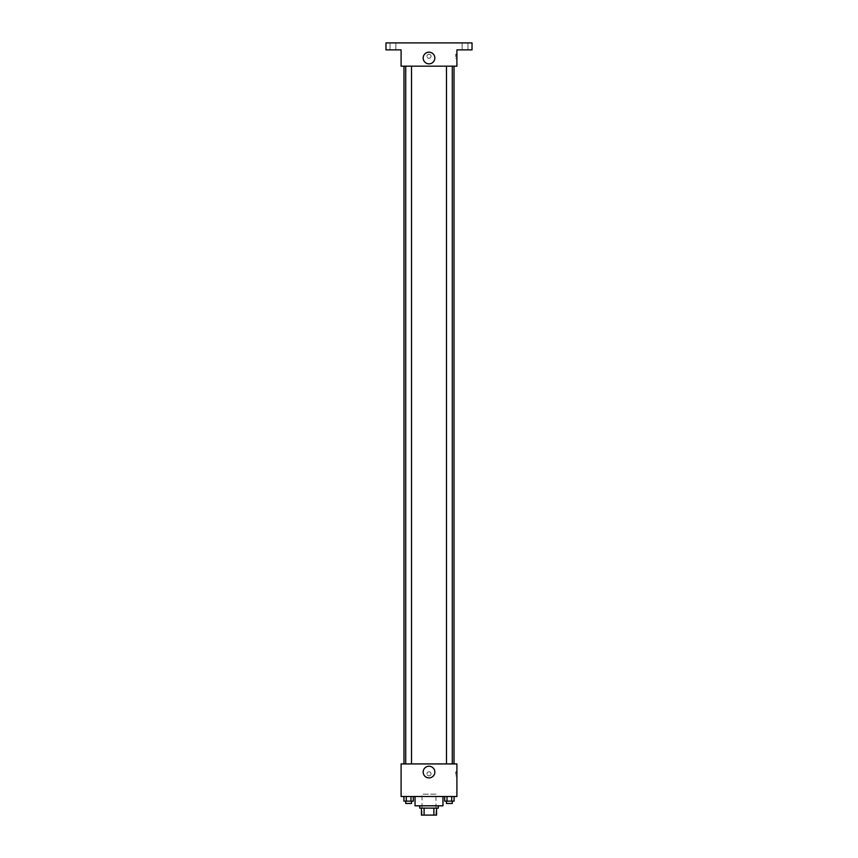 <?xml version="1.0" encoding="UTF-8"?>
<svg xmlns="http://www.w3.org/2000/svg" width="858" height="858" viewBox="0 0 858 858"><rect width="100%" height="100%" fill="white"/><g stroke="black" fill="none" stroke-linecap="round" stroke-linejoin="round"><path stroke-width="0.64" stroke-dasharray="4.29 3.22" d="M435.982 794.165L422.018 794.165L435.982 794.165L435.982 815.1L422.018 815.1L435.982 815.1M424.109 815.1L421.439 815.1L421.439 808.118L424.109 808.118L424.109 815.1L436.561 815.1M433.891 808.118L424.109 808.118L433.891 808.118L433.891 815.1M424.109 808.118L421.439 808.118M419.701 808.118L438.299 808.118M429 805.801L419.701 805.801L429 805.801M442.953 805.801L415.047 805.801M442.953 796.492L415.047 796.492L442.953 796.492M403.925 796.492L403.925 801.147L406.274 801.147L403.925 801.147L406.274 801.147L406.274 796.492L410.971 796.492L403.925 796.492L413.32 796.492L406.274 796.492L406.274 801.147L413.32 801.147L410.971 801.147L413.32 801.147L413.32 796.492L410.971 796.492L413.32 796.492L410.971 796.492L410.971 801.147L406.274 801.147L410.971 801.147L410.971 796.492L413.32 796.492L406.274 796.492L413.32 796.492M401.094 796.492L456.906 796.492L456.906 763.931L401.094 763.931L401.094 796.492M444.68 796.492L444.68 801.147L447.029 801.147L444.68 801.147L447.029 801.147L447.029 796.492L451.726 796.492L444.68 796.492L454.075 796.492L447.029 796.492L447.029 801.147L454.075 801.147L451.726 801.147L454.075 801.147L454.075 796.492L451.726 796.492L454.075 796.492L451.726 796.492L451.726 801.147L447.029 801.147L451.726 801.147L451.726 796.492L454.075 796.492L447.029 796.492L454.075 796.492M431.038 773.819A2.038 2.038 0 0 0 427.981 772.05A2.038 2.038 0 0 0 427.981 775.578A2.038 2.038 0 0 0 431.038 773.819A2.038 2.038 0 0 0 427.981 772.05A2.038 2.038 0 0 0 427.981 775.578A2.038 2.038 0 0 0 431.038 773.819M454.021 763.931L403.979 763.931L454.021 763.931M411.529 763.931L405.716 763.931L411.529 763.931L405.716 763.931L411.529 763.931L411.529 66.163L405.716 66.163L411.529 66.163M452.284 763.931L446.471 763.931L452.284 763.931L446.471 763.931L452.284 763.931L452.284 66.163L446.471 66.163L452.284 66.163M401.094 775.846L401.094 771.782L401.094 775.846M456.906 771.782L456.906 775.846L456.906 771.782L455.737 771.782L455.737 775.846L455.737 771.782M434.834 772.071A5.834 5.834 0 0 1 426.083 777.123A5.834 5.834 0 0 1 426.083 767.02A5.834 5.834 0 0 1 434.834 772.071M454.021 66.163L403.979 66.163L454.021 66.163M401.094 66.163L456.906 66.163L456.906 49.882L472.029 49.882L472.029 42.9L385.971 42.9L385.971 49.882L401.094 49.882L401.094 66.163M431.038 56.274A2.038 2.038 0 0 0 427.981 54.515A2.038 2.038 0 0 0 427.981 58.033A2.038 2.038 0 0 0 431.038 56.274A2.038 2.038 0 0 0 427.981 54.515A2.038 2.038 0 0 0 427.981 58.033A2.038 2.038 0 0 0 431.038 56.274M401.094 58.312L401.094 54.236L401.094 58.312M456.906 54.236L456.906 58.312L456.906 54.236L455.737 54.236L455.737 58.312L455.737 54.236M434.834 58.022A5.834 5.834 0 0 1 426.083 63.074A5.834 5.834 0 0 1 426.083 52.971A5.834 5.834 0 0 1 434.834 58.022M392.953 49.882L390.036 49.882L392.953 49.882M465.047 49.882L467.964 49.882L465.047 49.882M392.953 42.9L390.036 42.9L392.953 42.9M465.047 42.9L467.964 42.9L465.047 42.9M452.284 801.147L446.471 801.147L452.284 801.147L446.471 801.147L452.284 801.147L452.284 803.474L446.471 803.474L452.284 803.474L446.471 803.474L446.471 801.147M411.529 801.147L405.716 801.147L411.529 801.147L405.716 801.147L411.529 801.147L411.529 803.474L405.716 803.474L411.529 803.474L405.716 803.474L405.716 801.147M451.726 796.492L451.726 801.147M447.029 796.492L447.029 801.147M410.971 796.492L410.971 801.147M406.274 796.492L406.274 801.147M422.018 815.1L422.018 794.165M455.737 775.846L456.906 775.846M405.716 66.163L405.716 763.931M446.471 66.163L446.471 763.931M455.737 58.312L456.906 58.312M395.86 49.882L395.86 42.9L395.86 49.882M390.036 49.882L390.036 42.9L390.036 49.882M467.964 49.882L467.964 42.9L467.964 49.882M462.14 49.882L462.14 42.9L462.14 49.882"/><path stroke-width="1.29" d="M433.891 808.118L433.891 815.1L421.439 815.1L421.439 808.118M433.891 815.1L436.561 815.1L436.561 808.118L436.561 815.1M438.299 805.801L438.299 808.118L419.701 808.118L419.701 805.801M424.109 808.118L424.109 815.1M415.047 796.492L415.047 805.801L442.953 805.801L442.953 796.492M456.906 796.492L401.094 796.492L401.094 763.931L456.906 763.931L456.906 796.492M434.834 772.071A5.834 5.834 0 0 1 426.083 777.123A5.834 5.834 0 0 1 426.083 767.02A5.834 5.834 0 0 1 434.834 772.071M454.021 66.163L454.021 763.931M446.471 763.931L446.471 66.163M411.529 66.163L411.529 763.931M456.906 66.163L401.094 66.163L401.094 49.882L385.971 49.882L385.971 42.9L472.029 42.9L472.029 49.882L456.906 49.882L456.906 66.163M434.834 58.022A5.834 5.834 0 0 1 426.083 63.074A5.834 5.834 0 0 1 426.083 52.971A5.834 5.834 0 0 1 434.834 58.022M454.075 796.492L454.075 801.147L444.68 801.147L444.68 796.492M451.726 796.492L451.726 801.147M447.029 796.492L447.029 801.147M452.284 801.147L452.284 803.474L446.471 803.474L446.471 801.147M413.32 796.492L413.32 801.147L403.925 801.147L403.925 796.492M410.971 796.492L410.971 801.147M406.274 796.492L406.274 801.147M411.529 801.147L411.529 803.474L405.716 803.474L405.716 801.147M403.979 66.163L403.979 763.931M452.284 763.931L452.284 66.163M405.716 66.163L405.716 763.931"/></g></svg>

